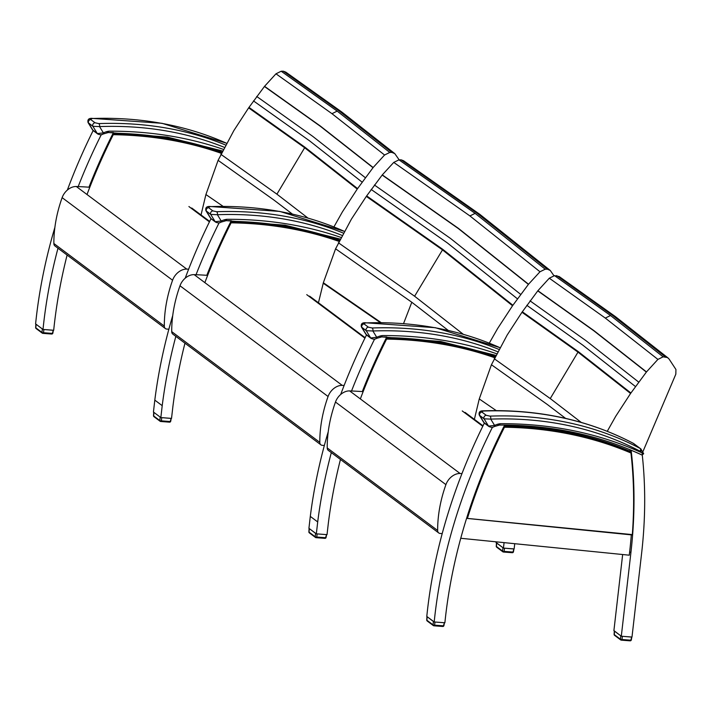 <?xml version="1.0" encoding="UTF-8"?>
<svg xmlns="http://www.w3.org/2000/svg" width="712" height="712" viewBox="0 0 712 712"><rect width="100%" height="100%" fill="white"/><g stroke="black" fill="none" stroke-linecap="round" stroke-linejoin="round"><path stroke-width="1.07" d="M100.695 134.693L101.104 135.004A16.954 12.442 -53.2 0 1 102.065 134.435M93.156 130.554A483.181 354.523 126.8 0 0 67.346 190.077M54.886 227.377A483.181 354.523 126.8 0 0 35.6 323.907L43.005 329.442A483.181 354.523 -53.2 0 1 57.984 248.239M107.806 132.548A544.297 399.37 -53.2 0 1 113.422 132.565L113.377 132.53M78.186 186.589A483.181 354.523 -53.2 0 1 101.104 135.004M67.115 255.056A483.181 354.523 126.8 0 0 53.694 330.261L43.005 329.442M131.827 133.954A542.597 398.115 -53.2 0 1 221.975 152.137M493.247 426.96A16.954 12.442 126.8 0 0 492.295 427.52L491.885 427.218M631.313 534.872A483.181 354.523 -53.2 0 1 629.666 551.764L629.274 555.191L460.753 538.281M492.295 427.52A483.181 354.523 126.8 0 0 434.195 621.968L444.884 622.778A483.181 354.523 -53.2 0 1 466.591 518.327L467.499 518.087A481.072 352.983 -53.2 0 1 504.452 427.227L503.918 426.461M504.568 425.055L504.621 425.091A544.297 399.37 126.8 0 0 498.996 425.064M621.3 636.225L631.989 637.044L641.592 553.5A483.181 354.523 126.8 0 0 642.286 455.182A544.297 399.37 126.8 0 0 631.126 450.251A483.181 354.523 -53.2 0 1 630.903 552.681L621.3 636.225L613.895 630.69L622.653 554.532M434.195 621.968L426.791 616.432A483.181 354.523 -53.2 0 1 484.347 423.079M629.924 449.681A483.181 354.523 -53.2 0 1 630.102 451.239A542.597 398.115 126.8 0 0 523.017 426.479M222.553 150.997L167.293 137.069L108.393 132.512L103.169 134.007A2.269 0.881 63.9 0 1 103.142 134.016M107.904 132.316L109.114 131.168L106.729 132.423M223.381 149.378A546.567 401.034 126.8 0 0 109.114 131.168A19.224 14.107 126.8 0 0 103.409 132.895L97.339 133.58L92.516 129.806L88.066 122.562L92.871 126.309L99.538 126.585A2.269 1.326 -92 0 0 98.79 123.594L95.034 122.767L90.709 119.545L91.999 118.521A484.204 355.27 -53.2 0 1 226.621 143.281M91.421 118.325A2.269 1.326 88 0 1 91.43 118.325A2.269 1.326 88 0 1 91.999 118.521M224.431 147.375A481.935 353.606 -53.2 0 0 99.538 126.585L103.409 132.895A2.269 0.881 63.9 0 1 103.169 134.007C101.718 134.995 99.876 134.969 97.66 133.936L97.66 133.936A2.269 1.664 126.8 0 0 97.704 133.972M92.516 129.806L93.343 130.705A2.269 1.664 126.8 0 1 93.023 130.349L88.555 123.078A2.269 1.664 -53.2 0 1 88.733 120.853A2.269 1.664 -53.2 0 1 90.709 119.545M53.293 330.226L52.359 333.403A1.13 0.49 9.7 0 0 52.866 333.091L53.356 330.235M52.866 333.091A1.13 1.13 0 0 1 51.664 334.035L42.845 333.358A1.13 1.13 0 0 1 42.248 333.136A1.13 0.828 -53.2 0 1 41.981 332.442L35.84 327.849A1.13 0.828 126.8 0 0 36.107 328.543L42.248 333.136A1.13 0.828 -53.2 0 0 42.595 333.26A1.13 0.694 -85.6 0 0 43.53 332.727L52.359 333.403A1.13 0.694 94.4 0 1 51.415 333.937M52.884 330.27L43.236 329.46M42.845 329.327L35.867 324.102L35.653 327.565A1.13 0.472 3.5 0 0 35.84 327.849L36.054 324.352M340.274 239.081L285.076 225.188L226.238 220.64L221.023 222.135A2.269 0.881 63.9 0 1 220.996 222.144M225.749 220.444L226.968 219.296L224.574 220.551M209.284 206.444C206.409 206.516 205.287 207.922 205.919 210.681L210.725 214.428L217.382 214.713A2.269 1.326 -92 0 0 216.644 211.722L212.879 210.894L208.563 207.664L209.853 206.64A484.204 355.27 -53.2 0 1 344.377 231.364L279.807 211.419L209.284 206.444A2.269 1.326 88 0 1 209.284 206.444A2.269 1.326 88 0 1 209.853 206.64M341.11 237.461A546.567 401.034 126.8 0 0 226.968 219.296A19.224 14.107 126.8 0 0 221.254 221.023A2.269 0.881 63.9 0 1 221.023 222.135C219.563 223.123 217.73 223.096 215.514 222.055L215.514 222.064A2.269 1.664 126.8 0 0 215.558 222.1M342.169 235.45A481.935 353.606 -53.2 0 0 217.382 214.713L221.254 221.023L215.193 221.708A2.269 1.664 126.8 0 0 215.514 222.064L211.188 218.833A2.269 1.664 126.8 0 1 210.877 218.477L211.188 218.833M171.147 418.353L170.204 421.531A1.13 0.49 9.7 0 0 170.72 421.219L171.209 418.362M170.72 421.219A1.13 1.13 0 0 1 169.518 422.163L160.698 421.486A1.13 1.13 0 0 1 160.102 421.264A1.13 0.828 -53.2 0 1 159.835 420.57L153.685 415.968A1.13 0.828 126.8 0 0 153.952 416.671L160.102 421.264A1.13 0.828 -53.2 0 0 160.449 421.388A1.13 0.694 -85.6 0 0 161.384 420.854L170.204 421.531A1.13 0.694 94.4 0 1 169.269 422.065M170.738 418.398L161.09 417.588M160.672 417.446L153.712 412.239L153.507 415.692A1.13 0.472 3.5 0 0 153.685 415.968L153.899 412.479M333.892 226.95L342.419 211.847L357.237 189.072L373.141 167.525L384.569 155.011L389.776 152.439L391.92 152.404L339.321 111.081L342 112.158L285.806 72.135L283.332 71.2L281.187 71.236L275.971 73.808L264.553 86.321L248.639 107.868L233.812 130.652L218.095 160.351L205.91 194.545L201.033 214.962M339.321 111.081L283.332 71.2M389.776 152.439L337.177 111.117L281.187 71.236M384.569 155.011L331.97 113.689L275.971 73.808M373.141 167.525L320.56 126.193L264.553 86.321M391.92 152.404L394.813 153.641L399.156 159.844M218.095 160.351L274.129 200.188L292.276 213.992M307.904 218.023L276.915 194.162L220.88 154.317M248.639 107.868L304.656 147.731L357.237 189.072M357.326 188.947L304.745 147.607L248.728 107.743M264.428 86.481L320.436 126.353L373.017 167.685M253.49 100.917L309.506 140.78L362.088 182.121M365.3 177.671L312.71 136.33L256.703 96.458M53.863 243.513L164.312 326.096A4.539 3.329 126.8 0 0 165.398 328.561L54.958 245.969A4.539 3.329 -53.2 0 1 53.863 243.513A126.344 92.702 -53.2 0 1 62.131 197.642A13.608 9.986 -53.2 0 1 76.317 186.517A646.63 474.45 -53.2 0 1 88.964 187.185A481.641 353.392 126.8 0 1 112.745 133.945L112.727 133.945M188.635 269.18A646.63 474.45 126.8 0 0 186.767 269.109A13.608 9.986 126.8 0 0 172.58 280.234A126.344 92.702 126.8 0 0 164.312 326.096M165.398 328.561A4.539 3.329 126.8 0 0 166.786 329.06L168.86 329.22M607.229 431.347L615.755 416.235L630.574 393.469L646.487 371.922L657.906 359.409L663.121 356.837L667.42 357.531L669.075 359.017L675.937 369.501L675.83 374.174L642.954 451.55M665.266 356.801L612.667 315.478L615.337 316.555L559.151 276.532L554.523 275.633L549.308 278.205L537.889 290.719L521.976 312.265L507.158 335.049L491.431 364.74L479.256 398.942L474.379 419.359M612.667 315.478L556.668 275.597M663.121 356.837L610.522 315.514L554.523 275.633M657.906 359.409L605.316 318.086L549.308 278.205M646.487 371.922L593.897 330.591L537.889 290.719M491.431 364.74L547.466 404.585L565.613 418.389M581.241 422.421L550.251 398.56L494.226 358.715M521.976 312.265L577.993 352.128L630.574 393.469M630.663 393.344L578.091 352.004L522.065 312.141M537.765 290.879L593.772 330.751L646.362 372.082M526.836 305.315L582.843 345.178L635.424 386.518M638.637 382.059L586.056 340.728L530.039 300.856M327.208 447.91L437.649 530.493A4.539 3.329 126.8 0 0 438.743 532.959L328.294 450.367A4.539 3.329 -53.2 0 1 327.208 447.91A126.344 92.702 -53.2 0 1 335.477 402.04A13.608 9.986 -53.2 0 1 349.654 390.915A646.63 474.45 -53.2 0 1 362.31 391.573A481.641 353.392 126.8 0 1 386.082 338.342L386.598 339.099A542.099 397.75 -53.2 0 1 494.707 357.736M461.972 473.578A646.63 474.45 126.8 0 0 460.103 473.498A13.608 9.986 126.8 0 0 445.917 484.632A126.344 92.702 126.8 0 0 437.649 530.493M438.743 532.959A4.539 3.329 126.8 0 0 440.123 533.457L442.197 533.617M230.492 222.242L230.492 222.242A483.181 354.523 -53.2 0 1 231.275 220.693L231.231 220.658M339.686 240.22A542.597 398.115 126.8 0 0 249.636 222.073M231.275 220.693A544.297 399.37 126.8 0 0 225.651 220.667M219.91 222.562A16.954 12.442 126.8 0 0 218.949 223.123A483.181 354.523 126.8 0 0 196.04 274.716M175.837 336.358A483.181 354.523 126.8 0 0 162.211 405.662L160.841 417.57L171.53 418.389L172.9 406.472A483.181 354.523 -53.2 0 1 184.96 343.184M162.211 405.662L154.807 400.117A483.181 354.523 -53.2 0 1 172.74 315.505M185.2 278.205A483.181 354.523 -53.2 0 1 211.001 218.682M160.841 417.57L153.436 412.034L154.807 400.117M385.984 338.512L385.984 338.512A483.181 354.523 -53.2 0 1 386.767 336.963L386.723 336.927M495.312 356.534A542.597 398.115 126.8 0 0 405.128 338.351M386.767 336.963A544.297 399.37 126.8 0 0 381.151 336.945M375.402 338.832A16.954 12.442 126.8 0 0 374.441 339.393A483.181 354.523 126.8 0 0 351.532 390.986M331.32 452.627A483.181 354.523 126.8 0 0 317.703 521.932L316.333 533.84L327.022 534.659L328.392 522.741A483.181 354.523 -53.2 0 1 340.452 459.454M504.078 542.633L503.446 548.098L514.135 548.916L514.74 543.701M317.703 521.932L310.298 516.396A483.181 354.523 -53.2 0 1 328.232 431.775M340.692 394.475A483.181 354.523 -53.2 0 1 366.493 334.952M316.333 533.84L308.928 528.304L310.298 516.396M503.446 548.098L496.042 542.562L496.131 541.832M171.717 331.632L319.804 442.366A4.539 3.329 126.8 0 0 320.889 444.831L172.802 334.097A4.539 3.329 -53.2 0 1 171.717 331.632A126.344 92.702 -53.2 0 1 179.985 285.77A13.608 9.986 -53.2 0 1 194.171 274.645A646.63 474.45 -53.2 0 1 206.818 275.304A481.641 353.392 126.8 0 1 230.59 222.073L231.106 222.829A542.099 397.75 -53.2 0 1 339.072 241.421M344.127 385.45A646.63 474.45 126.8 0 0 342.25 385.379A13.608 9.986 126.8 0 0 328.072 396.504A126.344 92.702 126.8 0 0 319.804 442.366M320.889 444.831A4.539 3.329 126.8 0 0 322.269 445.329L324.352 445.49M643.39 453.473L641.699 452.707C642.66 453.98 642.722 454.719 641.886 454.906L642.046 455.012C598.81 434.97 551.319 424.975 499.584 425.037L494.359 426.533A2.269 0.881 63.9 0 1 494.342 426.541A2.269 0.881 63.9 0 0 494.6 425.42L488.53 426.105A2.269 1.664 126.8 0 0 488.85 426.452A2.269 1.664 126.8 0 0 488.85 426.461A2.269 1.664 126.8 0 0 488.904 426.488M499.094 424.842L500.305 423.693L497.919 424.939M486.225 415.292A2.269 1.664 -53.2 0 0 484.249 416.609A2.269 1.664 -53.2 0 0 484.062 418.825L488.53 426.105L483.706 422.332L479.265 415.087L484.062 418.825L490.728 419.11A2.269 1.326 -92 0 0 489.981 416.12L486.225 415.292L481.899 412.061L483.199 411.038A484.204 355.27 -53.2 0 1 633.253 443.3A9.069 6.657 -53.2 0 1 633.903 443.718A9.069 6.657 -53.2 0 1 634.036 443.816L640.56 448.693M632.959 443.149A2.269 1.531 117.8 0 1 633.11 443.22C588.237 419.795 538.076 409 482.62 410.842L482.62 410.842A2.269 1.326 88 0 1 483.199 411.038M489.981 416.12A484.204 355.27 126.8 0 1 640.035 448.382L633.253 443.3A2.269 1.531 117.8 0 0 633.11 443.22L640.844 448.907A2.269 1.54 -51.3 0 0 640.818 448.889A9.069 6.657 126.8 0 0 640.693 448.791A9.069 6.657 126.8 0 0 640.035 448.382A2.269 1.531 117.8 0 1 640.079 451.221A6.8 4.993 -53.2 0 1 640.667 451.604A2.269 1.54 -51.3 0 0 640.844 448.907L643.692 453.713L642.046 455.012M483.706 422.332L484.534 423.231A2.269 1.664 126.8 0 1 484.213 422.875L479.746 415.594A2.269 1.664 -53.2 0 1 479.924 413.378A2.269 1.664 -53.2 0 1 481.899 412.061M444.457 622.582L443.434 625.839A1.13 0.49 9.7 0 0 443.95 625.537L444.422 622.751M443.95 625.537A1.13 1.13 0 0 1 442.748 626.471L433.928 625.803A1.13 1.13 0 0 1 433.332 625.581A1.13 0.828 -53.2 0 1 433.065 624.878L426.915 620.286A1.13 0.828 126.8 0 0 427.191 620.98L433.332 625.581A1.13 0.828 -53.2 0 0 433.679 625.706A1.13 0.694 -85.6 0 0 434.614 625.172L443.434 625.839A1.13 0.694 94.4 0 1 442.499 626.373M443.968 622.715L434.952 622.021L434.614 625.172A1.13 0.525 6 0 1 433.065 624.878L433.421 621.496L426.951 616.548L426.737 620.01A1.13 0.472 3.5 0 0 426.915 620.286L427.129 616.797M433.928 621.772L433.421 621.496M631.749 637.026L630.814 640.195A1.13 0.49 9.7 0 0 631.322 639.883L631.811 637.026M631.322 639.883A1.13 1.13 0 0 1 630.12 640.827L621.3 640.15A1.13 1.13 0 0 1 620.704 639.928A1.13 0.828 -53.2 0 1 620.437 639.234L614.296 634.641A1.13 0.828 126.8 0 0 614.563 635.335L620.704 639.928A1.13 0.828 -53.2 0 0 621.051 640.061A1.13 0.694 -85.6 0 0 621.985 639.518L630.814 640.195A1.13 0.694 94.4 0 1 629.871 640.729M631.339 637.062L621.692 636.252M622.324 636.377L621.985 639.518A1.13 0.525 6 0 1 620.437 639.234L620.793 635.852L614.322 630.894M495.89 355.395L440.639 341.466L381.73 336.91L376.514 338.405A2.269 0.881 63.9 0 1 376.488 338.414M381.24 336.714L382.451 335.566L380.066 336.82M496.727 353.775A546.567 401.034 126.8 0 0 382.451 335.566A19.224 14.107 126.8 0 0 376.746 337.292L370.685 337.978L365.852 334.204L361.411 326.959L366.217 330.697L372.874 330.982A2.269 1.326 -92 0 0 372.136 327.992L368.371 327.164L364.055 323.933L365.345 322.919A484.204 355.27 -53.2 0 1 499.957 347.678M499.966 347.652L435.344 327.698L364.775 322.723A2.269 1.326 88 0 1 364.775 322.723A2.269 1.326 88 0 1 365.345 322.919M497.768 351.772A481.935 353.606 -53.2 0 0 372.874 330.982L376.746 337.292A2.269 0.881 63.9 0 1 376.514 338.405C375.055 339.393 373.222 339.366 370.997 338.333L370.997 338.333A2.269 1.664 126.8 0 0 371.05 338.369M513.895 548.899L512.96 552.067A1.13 0.49 9.7 0 0 513.468 551.764L513.957 548.899M513.468 551.764A1.13 1.13 0 0 1 512.266 552.699L503.446 552.031A1.13 1.13 0 0 1 502.85 551.809A1.13 0.828 -53.2 0 1 502.583 551.106L496.442 546.513A1.13 0.828 126.8 0 0 496.709 547.208L502.85 551.809A1.13 0.828 -53.2 0 0 503.197 551.933A1.13 0.694 -85.6 0 0 504.141 551.399L512.96 552.067A1.13 0.694 94.4 0 1 512.017 552.601M513.494 548.943L503.838 548.133M504.47 548.249L504.141 551.399A1.13 0.525 6 0 1 502.583 551.106L502.948 547.724L496.469 542.775M326.603 534.454L325.589 537.72A1.13 0.49 9.7 0 0 326.096 537.409L326.577 534.623M326.096 537.409A1.13 1.13 0 0 1 324.894 538.352L316.075 537.676A1.13 1.13 0 0 1 315.478 537.453A1.13 0.828 -53.2 0 1 315.211 536.759L309.07 532.158A1.13 0.828 126.8 0 0 309.337 532.861L315.478 537.453A1.13 0.828 -53.2 0 0 315.825 537.578A1.13 0.694 -85.6 0 0 316.769 537.044L325.589 537.72A1.13 0.694 94.4 0 1 324.645 538.254M326.123 534.587L317.098 533.902L316.769 537.044A1.13 0.525 6 0 1 315.211 536.759L315.576 533.368L309.097 528.429L308.883 531.882A1.13 0.472 3.5 0 0 309.07 532.158L309.284 528.669M316.057 533.635L315.576 533.368M489.269 343.175L497.652 328.472L512.542 305.742L528.527 284.239L539.99 271.762L545.205 269.207L547.35 269.18L477.271 213.351L479.915 214.419L403.508 160.716L401.114 159.826L398.969 159.853L393.754 162.407L382.291 174.894L366.395 196.263L351.408 219.136L335.583 248.8L323.346 282.753L318.451 302.769M477.271 213.351L401.114 159.826M545.205 269.207L475.127 213.377L398.969 159.853M539.99 271.762L469.92 215.923L393.754 162.407M528.527 284.239L458.466 228.392L382.291 174.894M382.166 175.045L458.341 228.552L528.402 284.399M520.641 294.359L450.598 238.502L374.405 185.004M547.35 269.18L550.269 270.462L553.963 275.74M335.583 248.8L411.803 302.253L448.168 330.359M323.212 283.216L380.199 322.509M380.982 322.518L323.346 282.753M463.245 334.257L414.607 296.228L338.396 242.765M366.306 196.396L442.499 249.876L512.542 305.742M371.183 189.454L447.376 242.943L517.419 298.8M512.631 305.617L442.588 249.752L366.395 196.263M87.015 194.51A481.072 352.983 -53.2 0 1 113.261 134.702L112.745 133.945A542.66 398.168 126.8 0 1 221.672 152.742M221.85 152.377A542.66 398.168 126.8 0 0 113.119 133.162M178.57 140.282A541.583 397.376 126.8 0 0 172.642 138.991M339.562 240.46A542.66 398.168 126.8 0 0 230.973 221.29M296.423 228.401A541.583 397.376 126.8 0 0 290.514 227.119M495.196 356.774A542.66 398.168 126.8 0 0 386.465 337.559M451.915 344.67A541.583 397.376 126.8 0 0 445.997 343.398M504.31 425.687A542.66 398.168 126.8 0 1 630.022 451.55L631.099 452.351L630.957 453.001A481.072 352.983 -53.2 0 1 632.318 534.605L466.938 518.363M632.318 534.605L466.591 518.327A481.641 353.392 126.8 0 1 503.936 426.47A542.66 398.168 126.8 0 1 631.099 452.351L630.957 453.001A542.099 397.75 -53.2 0 0 504.452 427.227M569.769 432.798A541.583 397.376 126.8 0 0 563.833 431.517M630.903 552.681L629.666 551.764M225.668 145.043A484.204 355.27 126.8 0 0 98.79 123.594M93.343 130.705L97.66 133.936A2.269 1.664 126.8 0 1 97.339 133.58L92.871 126.309A2.269 1.664 -53.2 0 1 93.058 124.084A2.269 1.664 -53.2 0 1 95.034 122.767M42.337 329.06L41.981 332.442A1.13 0.525 6 0 0 43.53 332.727L43.868 329.585M35.867 327.315A1.13 0.472 3.5 0 0 35.653 327.565A1.13 1.13 0 0 0 36.107 328.543M343.415 233.127A484.204 355.27 126.8 0 0 216.644 211.722M212.879 210.894A2.269 1.664 -53.2 0 0 210.903 212.212A2.269 1.664 -53.2 0 0 210.725 214.428L215.193 221.708L210.877 218.477L206.409 211.197A2.269 1.664 -53.2 0 1 206.587 208.981A2.269 1.664 -53.2 0 1 208.563 207.664M160.191 417.179L159.835 420.57A1.13 0.525 6 0 0 161.384 420.854L161.722 417.713M153.721 415.434A1.13 0.472 3.5 0 0 153.507 415.692A1.13 1.13 0 0 0 153.952 416.671M222.936 206.231L205.91 194.545M331.97 113.689L337.177 111.117M276.915 194.162L304.656 147.731M357.575 188.591L304.994 147.25L248.977 107.387M188.903 206.533L209.426 221.877M62.131 197.642L172.58 280.234M76.317 186.517L186.767 269.109M496.273 410.628L479.256 398.942M605.316 318.086L610.522 315.514M550.251 398.56L577.993 352.128M630.912 392.988L578.34 351.648L522.323 311.785M462.239 410.931L482.763 426.274M335.477 402.04L445.917 484.632M349.654 390.915L460.103 473.498M306.747 294.652L364.918 338.147M179.985 285.77L328.072 396.504M194.171 274.645L342.25 385.379M640.667 451.604A9.745 7.156 -53.2 0 1 641.699 452.707A546.567 401.034 126.8 0 0 500.305 423.693A19.224 14.107 126.8 0 0 494.6 425.42L490.728 419.11A481.935 353.606 -53.2 0 1 640.079 451.221M426.951 619.752A1.13 0.472 3.5 0 0 426.737 620.01A1.13 1.13 0 0 0 427.191 620.98M614.322 634.107A1.13 0.472 3.5 0 0 614.109 634.356A1.13 0.472 3.5 0 0 614.296 634.641L614.509 631.144M499.005 349.441A484.204 355.27 126.8 0 0 372.136 327.992M368.371 327.164A2.269 1.664 -53.2 0 0 366.395 328.481A2.269 1.664 -53.2 0 0 366.217 330.697L370.685 337.978A2.269 1.664 126.8 0 0 370.997 338.333L366.68 335.103A2.269 1.664 126.8 0 1 366.36 334.747L361.892 327.476A2.269 1.664 -53.2 0 1 362.079 325.25A2.269 1.664 -53.2 0 1 364.055 323.933M496.478 545.979A1.13 0.472 3.5 0 0 496.255 546.237A1.13 0.472 3.5 0 0 496.442 546.513L496.656 543.025M309.097 531.624A1.13 0.472 3.5 0 0 308.883 531.882A1.13 1.13 0 0 0 309.337 532.861M550.269 270.462L479.941 214.445M469.92 215.923L475.127 213.377M403.57 323.533L411.803 302.253M414.607 296.228L442.499 249.876M512.88 305.261L442.846 249.396L366.653 195.907M113.261 134.702A542.099 397.75 -53.2 0 1 221.37 153.347M339.384 240.816A542.66 398.168 126.8 0 0 230.59 222.073M204.86 282.637A481.072 352.983 -53.2 0 1 231.106 222.829M495.009 357.139A542.66 398.168 126.8 0 0 386.082 338.342M360.352 398.907A481.072 352.983 -53.2 0 1 386.598 339.099M632.452 534.783A481.641 353.392 126.8 0 0 631.144 452.752M226.63 143.254L162.007 123.301L91.43 118.325C88.555 118.388 87.434 119.803 88.066 122.562M210.369 217.934L205.919 210.69M394.813 153.641L342 112.158M191.724 208.002L209.657 221.405M668.15 358.038L615.337 316.555M465.069 412.399L482.994 425.803M309.578 296.13L365.14 337.684M479.256 415.078C478.624 412.319 479.746 410.913 482.62 410.842M484.534 423.231L488.85 426.461C491.075 427.494 492.909 427.512 494.359 426.533M614.314 631.001L614.109 634.356A1.13 1.13 0 0 0 614.563 635.335M361.411 326.959C360.779 324.2 361.901 322.785 364.775 322.723M365.852 334.204L366.68 335.103M496.46 542.873L496.255 546.237A1.13 1.13 0 0 0 496.709 547.208M466.734 518.381L632.514 534.988C634.703 506.624 634.25 479.14 631.188 452.52"/></g></svg>

